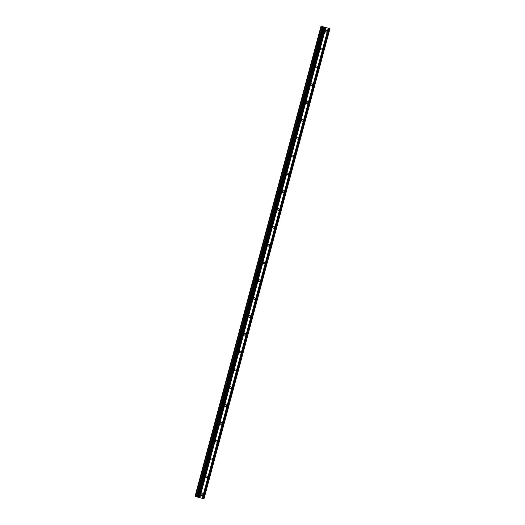 <?xml version="1.0" encoding="UTF-8"?>
<svg xmlns="http://www.w3.org/2000/svg" width="525" height="525" viewBox="0 0 525 525"><rect width="100%" height="100%" fill="white"/><g stroke="black" fill="none" stroke-linecap="round" stroke-linejoin="round"><path stroke-width="0.79" d="M201.121 494.432A1.037 0.866 -74.1 0 1 202.794 494.865A1.037 0.866 -74.1 0 1 201.121 494.432M205.898 476.608A1.037 0.866 -74.1 0 1 207.565 477.041A1.037 0.866 -74.1 0 1 205.898 476.608M210.669 458.784A1.037 0.866 -74.1 0 1 212.343 459.217A1.037 0.866 -74.1 0 1 210.669 458.784M215.447 440.961A1.037 0.866 -74.1 0 1 217.12 441.394A1.037 0.866 -74.1 0 1 215.447 440.961M220.224 423.137A1.037 0.866 -74.1 0 1 221.898 423.57A1.037 0.866 -74.1 0 1 220.224 423.137M225.002 405.313A1.037 0.866 -74.1 0 1 226.669 405.746A1.037 0.866 -74.1 0 1 225.002 405.313M229.773 387.489A1.037 0.866 -74.1 0 1 231.446 387.923A1.037 0.866 -74.1 0 1 229.773 387.489M234.55 369.666A1.037 0.866 -74.1 0 1 236.224 370.099A1.037 0.866 -74.1 0 1 234.55 369.666M239.328 351.842A1.037 0.866 -74.1 0 1 241.001 352.275A1.037 0.866 -74.1 0 1 239.328 351.842M244.105 334.018A1.037 0.866 -74.1 0 1 245.772 334.451A1.037 0.866 -74.1 0 1 244.105 334.018M248.876 316.194A1.037 0.866 -74.1 0 1 250.55 316.627A1.037 0.866 -74.1 0 1 248.876 316.194M253.654 298.371A1.037 0.866 -74.1 0 1 255.327 298.804A1.037 0.866 -74.1 0 1 253.654 298.371M258.431 280.547A1.037 0.866 -74.1 0 1 260.105 280.98A1.037 0.866 -74.1 0 1 258.431 280.547M263.209 262.723A1.037 0.866 -74.1 0 1 264.876 263.156A1.037 0.866 -74.1 0 1 263.209 262.723M267.98 244.899A1.037 0.866 -74.1 0 1 269.653 245.332A1.037 0.866 -74.1 0 1 267.98 244.899M272.757 227.076A1.037 0.866 -74.1 0 1 274.431 227.509A1.037 0.866 -74.1 0 1 272.757 227.076M277.535 209.252A1.037 0.866 -74.1 0 1 279.208 209.685A1.037 0.866 -74.1 0 1 277.535 209.252M282.312 191.428A1.037 0.866 -74.1 0 1 283.979 191.861A1.037 0.866 -74.1 0 1 282.312 191.428M287.083 173.604A1.037 0.866 -74.1 0 1 288.757 174.037A1.037 0.866 -74.1 0 1 287.083 173.604M291.861 155.781A1.037 0.866 -74.1 0 1 293.534 156.214A1.037 0.866 -74.1 0 1 291.861 155.781M296.638 137.957A1.037 0.866 -74.1 0 1 298.312 138.39A1.037 0.866 -74.1 0 1 296.638 137.957M301.416 120.133A1.037 0.866 -74.1 0 1 303.082 120.566A1.037 0.866 -74.1 0 1 301.416 120.133M306.187 102.309A1.037 0.866 -74.1 0 1 307.86 102.743A1.037 0.866 -74.1 0 1 306.187 102.309M310.964 84.486A1.037 0.866 -74.1 0 1 312.637 84.919A1.037 0.866 -74.1 0 1 310.964 84.486M315.742 66.662A1.037 0.866 -74.1 0 1 317.415 67.095A1.037 0.866 -74.1 0 1 315.742 66.662M320.519 48.838A1.037 0.866 -74.1 0 1 322.186 49.271A1.037 0.866 -74.1 0 1 320.519 48.838M325.29 31.014A1.037 0.866 -74.1 0 1 326.963 31.448A1.037 0.866 -74.1 0 1 325.29 31.014M322.836 26.755L329.963 28.652L322.836 26.755L197.098 496.919M323.059 26.834L197.092 496.932L198.266 497.26L204.002 498.75L329.963 28.652M195.037 496.348L320.998 26.25L195.037 496.348L196.875 496.853M328.25 28.206L202.289 498.31M328.23 28.206L202.263 498.304M328.899 28.376L202.932 498.474M329.044 28.416L203.083 498.514M329.812 28.619L203.851 498.717M321.346 26.348L195.385 496.447M322.298 26.604L196.33 496.709M322.632 26.696L196.672 496.794M323.649 27.005L197.682 497.103M324.233 27.162L198.266 497.26M325.001 27.366L199.041 497.464M325.034 27.372L199.067 497.47M325.677 27.536L199.717 497.641M325.822 27.576L199.854 497.674M321.444 26.375L195.484 496.473M322.238 26.591L196.278 496.689M323.111 26.854L197.144 496.952M323.052 26.834L197.092 496.932"/></g></svg>
